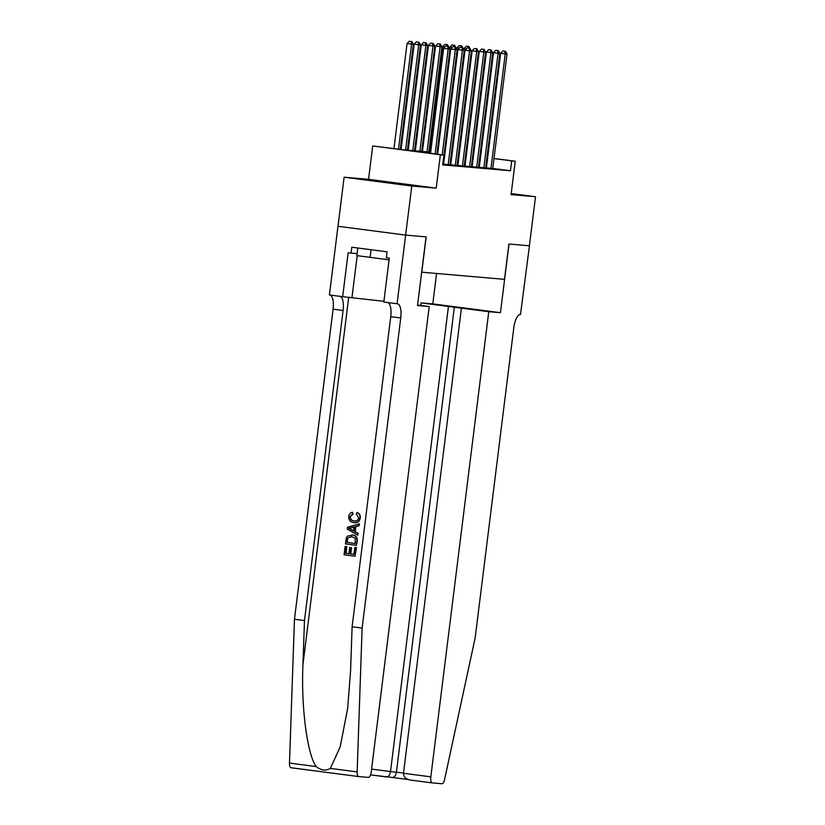 <?xml version="1.0" encoding="UTF-8"?>
<svg xmlns="http://www.w3.org/2000/svg" width="825" height="825" viewBox="0 0 825 825"><rect width="100%" height="100%" fill="white"/><g stroke="black" fill="none" stroke-linecap="round" stroke-linejoin="round"><path stroke-width="1.24" d="M372.952 180.562L402.528 184.326L372.952 180.562M529.444 245.788L509.015 244.025L500.455 312.716L488.761 311.706L430.825 776.841A5.93 2.145 97.4 0 0 432.197 782.904A5.93 2.145 97.4 0 0 432.228 782.904L441.963 783.75A5.93 2.145 97.4 0 0 444.603 779.45L475.169 637.838L513.789 327.752A13.85 5.012 -82.6 0 1 520.493 314.449L529.444 245.788L508.901 244.014L504.498 279.345L421.771 272.188L426.174 236.868L405.663 235.094L338.002 226.277L344.118 177.21L411.778 186.027L436.208 188.141L440.364 154.78L372.704 145.953L403.693 149.841L430.671 152.171M436.208 188.141L368.548 179.324L344.118 177.21M368.548 179.324L372.704 145.953M529.403 245.788L535.518 196.721L511.222 193.555M330.382 768.405L357.142 771.891A5.93 2.145 97.4 0 0 358.627 776.552L290.998 767.735A5.93 2.145 -82.6 0 1 290.967 767.735A5.93 2.145 -82.6 0 1 289.482 763.073L294.463 619.255L304.477 620.565L302.95 664.661C301.001 706.747 307.271 754.865 316.233 766.569C321.09 770.457 325.803 771.066 330.382 768.405L340.178 746.883L347.665 708.428L350.584 670.869L352.11 626.773L362.123 628.072L400.744 317.986A13.85 5.012 97.4 0 0 397.547 303.827A13.85 5.012 97.4 0 0 397.464 303.817L383.821 302.053L389.297 258.091L386.368 257.709L387.1 251.821L351.811 247.222L351.079 253.11L348.15 252.728L342.674 296.691L329.412 294.958L337.972 226.277L405.632 235.094L411.778 186.027M486.389 167.888L492.752 168.589M479.253 167.269L485.616 167.97M472.127 166.66L478.49 167.351M464.991 166.042L471.353 166.733M457.865 165.423L464.217 166.114M450.728 164.804L457.091 165.505M443.592 164.196L449.955 164.887M442.778 164.319L444.067 164.433L442.829 164.268M430.609 152.728L416.501 151.511L443.922 155.079L442.705 164.897L510.458 170.754L492.772 168.444M486.42 167.619L485.677 167.516M479.304 166.856L478.552 166.794M472.178 166.237L471.426 166.176M465.042 165.619L464.289 165.557M457.916 165.01L457.163 164.938M450.78 164.392L450.027 164.319M443.644 163.773L442.891 163.711M494.01 158.483L515.243 161.246L511.088 194.607L535.518 196.721M515.243 161.246L493.989 158.627M510.458 170.754L511.686 160.937M443.922 155.079L440.364 154.78M458.545 153.852L459.288 153.955M465.63 154.78L466.383 154.873M472.725 155.708L473.478 155.801M479.82 156.626L480.573 156.729M486.915 157.554L487.668 157.647M466.362 155.028L465.62 154.935M459.267 154.11L458.525 154.007M437.054 152.718L437.807 152.79M444.19 153.337L444.943 153.409M451.316 153.955L452.069 154.017M458.452 154.574L459.205 154.636M465.578 155.182L466.331 155.255M480.532 157.039L479.779 156.977M473.395 156.43L472.642 156.358M466.269 155.812L465.517 155.739M459.133 155.193L458.38 155.131M452.007 154.574L451.254 154.512M444.871 153.955L444.118 153.893M437.735 153.347L436.982 153.275M487.647 157.802L486.894 157.709M435.105 153.935L448.181 48.943L449.965 49.098L436.879 154.162M430.526 153.337L443.613 48.345L448.181 48.943L447.666 46.252L448.377 46.313L445.83 46.014L447.666 46.252M445.83 46.014L443.613 48.345M449.965 49.098L448.377 46.313M400.3 149.397L413.387 44.323L407.034 43.581L393.958 148.572M411.087 41.487L409.262 41.25L411.087 41.487L411.603 44.168L398.527 149.17M411.799 41.549L413.387 44.323M407.034 43.581L409.262 41.25M357.782 248.005L356.833 255.616L389.08 259.834M371.054 249.727L370.085 257.513M356.122 547.594L355.049 556.205L356.441 547.625L354.853 547.429L356.441 547.625M353.987 554.359L350.759 553.936L351.532 547.738L349.697 547.532L351.532 547.738M348.923 553.688L345.974 553.317L346.799 546.666L345.108 546.47L346.799 546.666M352.626 535.002L352.058 534.951C355.565 535.394 357.194 537.446 356.926 541.118L356.4 545.335L345.427 543.902L346.345 537.817L347.346 536.209L352.626 535.002C356.049 535.425 357.586 537.477 357.246 541.138L356.4 545.335M360.278 517.873C360.515 515.305 359.576 513.552 357.452 512.614L356.916 512.572C359.153 513.521 360.174 515.285 359.968 517.853L360.278 517.873C359.607 521.472 357.565 523.05 354.152 522.617M352.584 513.996L349.965 516.667C349.975 519.245 351.244 520.668 353.781 520.905L354.348 520.957C351.78 520.719 350.45 519.307 350.377 516.697L353.121 514.047L352.461 512.294L353.121 514.047M357.668 535.167L358.205 533.435L355.214 531.671L355.833 526.649L359.164 525.731L359.38 523.968L358.844 525.711L355.297 526.608L354.678 531.63L357.885 533.404L357.668 535.167L347.273 529.062L347.511 527.185L359.061 523.947M417.574 305.044L429.206 306.56L371.271 771.695A5.93 2.145 97.4 0 1 368.393 777.398L358.658 776.552A5.93 2.145 97.4 0 1 358.627 776.552L290.967 767.735M397.073 303.786L405.632 235.094L426.061 236.858L417.512 305.549L429.206 306.56M352.11 626.773L390.741 316.676A13.85 5.012 97.4 0 0 387.791 302.569M294.463 619.255L333.083 309.169A13.85 5.012 97.4 0 0 330.144 295.061M340.158 296.361A13.85 5.012 97.4 0 1 343.097 310.468L304.477 620.565M357.142 771.891L362.123 628.072M342.674 296.691L383.914 301.311M351.079 253.11L357.081 253.626M354.214 520.946L353.781 520.905C356.328 521.379 357.957 520.358 358.679 517.842L356.348 514.181L356.916 512.572M359.968 517.853C359.215 521.431 357.091 522.998 353.574 522.565C350.213 522.05 348.593 519.998 348.707 516.419C349.058 514.099 350.305 512.727 352.461 512.294M354.533 522.658L353.574 522.565M350.584 529.361L353.471 530.96L353.977 526.938L348.655 528.289L351.12 529.403L349.078 528.33L354.533 526.989M354.678 531.63L355.214 531.671M355.297 526.608L355.833 526.649M354.038 531.011L351.12 529.403M351.821 536.601L347.665 538.106L346.902 542.407L355.338 543.51L355.214 538.199L351.409 536.559M355.338 543.489L347.325 542.448L347.665 538.106M350.955 547.697L350.192 553.884L353.987 554.379L354.853 547.429M350.192 553.884L350.759 553.936M346.376 546.635L345.541 553.276L348.923 553.719L349.697 547.532M355.049 556.205L344.077 554.771L345.108 546.47M488.761 311.706L421.101 302.888L420.781 305.456M448.439 306.446L390.503 771.581L403.518 773.015M436.58 273.467L432.795 303.899L421.101 302.888M500.455 312.716L432.795 303.899M461.423 308.137L403.487 773.273L430.825 776.841M454.358 306.962L396.423 772.097C395.763 775.613 394.402 777.398 392.339 777.449M432.166 782.904L410.252 780.048L432.197 782.904M410.376 780.058C405.828 779.14 403.528 776.882 403.487 773.273M392.391 777.459L370.528 774.871L386.471 776.944M386.42 776.944C388.482 776.882 389.843 775.098 390.503 771.581L371.59 769.117M442.2 154.863L455.307 49.552L457.091 49.706L442.819 164.319M437.621 154.265L450.739 48.964L455.307 49.552L454.792 46.87L455.503 46.932L452.966 46.633L454.792 46.87M452.966 46.633L450.739 48.964M457.091 49.706L455.503 46.932M448.171 164.783L462.443 50.17L464.228 50.325L449.955 164.938M443.592 164.247L457.875 49.572L462.443 50.17L461.928 47.489L462.639 47.551L460.092 47.252L461.928 47.489M460.092 47.252L457.875 49.572M464.228 50.325L462.639 47.551M455.297 165.402L469.58 50.789L471.364 50.944L457.081 165.557M450.718 164.856L465.001 50.191L469.58 50.789L469.054 48.108L469.776 48.17L467.228 47.86L469.054 48.108M467.228 47.86L465.001 50.191M471.364 50.944L469.776 48.17M462.433 166.021L476.706 51.408L478.49 51.562L464.217 166.176M457.854 165.474L472.137 50.81L476.706 51.408L476.19 48.716L476.902 48.778L474.365 48.479L476.19 48.716M474.365 48.479L472.137 50.81M478.49 51.562L476.902 48.778M407.416 150.16L420.523 44.942L414.171 44.189L401.053 149.5M418.223 42.106L416.388 41.869L418.223 42.106L418.739 44.787L405.632 150.006M418.935 42.168L420.523 44.942M414.171 44.189L416.388 41.869M414.552 150.779L427.659 45.561L421.297 44.808L408.169 150.222M425.349 42.725L423.524 42.488L425.349 42.725L425.875 45.406L412.768 150.624M426.061 42.787L427.659 45.561M421.297 44.808L423.524 42.488M421.678 151.398L434.785 46.179L428.433 45.427L415.305 150.841M432.486 43.333L430.66 43.096L432.486 43.333L433.001 46.025L419.894 151.243M433.197 43.395L434.785 46.179M428.433 45.427L430.66 43.096M428.814 152.006L441.922 46.788L435.559 46.045L422.431 151.46M439.612 43.952L437.786 43.715L439.612 43.952L440.137 46.633L427.03 151.852M440.333 44.014L441.922 46.788M435.559 46.045L437.786 43.715M469.569 166.64L483.842 52.016L485.626 52.171L471.343 166.784M464.991 166.093L479.273 51.428L483.842 52.016L483.326 49.335L484.038 49.397L481.491 49.098L483.326 49.335M481.491 49.098L479.273 51.428M485.626 52.171L484.038 49.397M444.943 46.953L442.695 46.654L429.567 152.078M447.459 44.633L444.923 44.333L447.459 44.633L449.048 47.407M447.057 46.148L446.748 44.571M442.695 46.654L444.923 44.333M476.695 167.248L490.968 52.635L492.752 52.79L478.479 167.403M472.117 166.712L486.399 52.037L490.968 52.635L490.452 49.954L491.164 50.016L488.627 49.717L490.452 49.954M488.627 49.717L486.399 52.037M492.752 52.79L491.164 50.016M452.069 47.561L449.831 47.273L449.666 48.572M454.596 45.251L452.048 44.952L454.596 45.251L456.184 48.025M454.183 46.757L453.884 45.189M449.831 47.273L452.048 44.952M483.832 167.867L498.104 53.254L499.888 53.408L485.616 168.022M479.253 167.331L493.536 52.656L498.104 53.254L497.588 50.572L498.3 50.634L495.753 50.325L497.588 50.572M495.753 50.325L493.536 52.656M499.888 53.408L498.3 50.634M459.205 48.18L456.957 47.891L456.802 49.191M461.722 45.86L459.185 45.561L461.722 45.86L463.31 48.644M461.319 47.376L461.01 45.798M456.957 47.891L459.185 45.561M490.957 168.486L505.24 53.873L507.024 54.027L492.742 168.64M486.379 167.939L500.662 53.274L505.24 53.873L504.714 51.181L505.436 51.243L502.889 50.944L504.714 51.181M502.889 50.944L500.662 53.274M507.024 54.027L505.436 51.243M466.331 48.799L464.093 48.51L463.928 49.809M468.858 46.478L466.321 46.179L468.858 46.478L470.446 49.252M468.445 47.994L468.146 46.417M464.093 48.51L466.321 46.179M302.95 664.661L348.717 297.217M390.741 316.676L400.744 317.986M343.097 310.468L333.083 309.169M289.482 763.073L316.233 766.569M357.194 255.667L351.976 297.495M350.945 527.711L351.481 527.752M408.066 779.501L392.452 777.47L408.076 779.501"/></g></svg>
